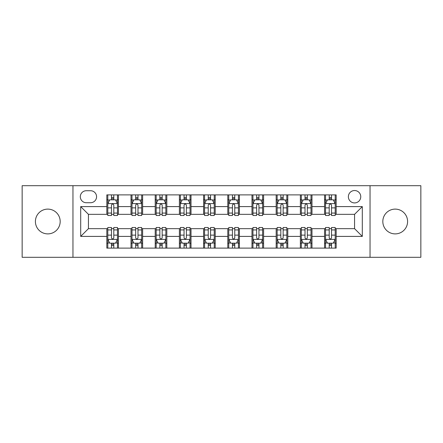 <?xml version="1.0" encoding="UTF-8"?>
<svg xmlns="http://www.w3.org/2000/svg" width="443" height="443" viewBox="0 0 443 443"><rect width="100%" height="100%" fill="white"/><g stroke="black" fill="none" stroke-linecap="round" stroke-linejoin="round"><path stroke-width="0.66" d="M395.206 209.113A12.387 12.387 0 0 0 382.818 221.5A12.387 12.387 0 0 0 395.206 233.887A12.387 12.387 0 0 0 407.593 221.5A12.387 12.387 0 0 0 395.206 209.113M47.794 209.113A12.387 12.387 0 0 0 35.407 221.5A12.387 12.387 0 0 0 47.794 233.887A12.387 12.387 0 0 0 60.182 221.5A12.387 12.387 0 0 0 47.794 209.113M354.561 190.534A6.191 6.191 0 0 0 348.37 196.725A6.191 6.191 0 0 0 354.561 202.922A6.191 6.191 0 0 0 360.757 196.725A6.191 6.191 0 0 0 354.561 190.534M370.043 257.305L420.85 257.305L420.85 185.695L370.043 185.695L370.043 257.305L72.957 257.305L72.957 185.695L22.15 185.695L22.15 257.305L72.957 257.305M86.307 202.728L90.566 202.728A5.997 5.997 0 0 0 96.568 196.725A5.997 5.997 0 0 0 90.566 190.728L86.307 190.728A5.997 5.997 0 0 0 80.31 196.725A5.997 5.997 0 0 0 86.307 202.728M370.043 185.695L72.957 185.695M106.824 236.401L80.698 236.401L80.698 206.599L106.824 206.599L106.824 214.34L88.439 214.34L88.439 228.66L106.824 228.66L106.824 248.113L336.176 248.113L336.176 228.66L354.561 228.66L354.561 214.34L336.176 214.34L336.176 206.599L362.302 206.599L362.302 236.401L336.176 236.401M336.176 206.599L336.176 194.887L106.824 194.887L106.824 206.599M324.564 194.887L324.564 214.34L325.527 214.34M329.204 214.34L331.53 214.34M335.207 214.34L336.176 214.34M324.564 214.34L311.014 214.34M300.371 194.887L300.371 214.34L301.334 214.34M305.017 214.34L307.337 214.34M300.371 214.34L286.82 214.34M276.177 194.887L276.177 214.34L277.146 214.34M280.823 214.34L283.143 214.34M276.177 214.34L262.627 214.34M251.984 194.887L251.984 214.34L252.953 214.34M256.63 214.34L258.95 214.34M251.984 214.34L238.434 214.34M227.791 194.887L227.791 214.34L228.76 214.34M232.437 214.34L234.757 214.34M227.791 214.34L214.24 214.34M203.597 194.887L203.597 214.34L204.566 214.34M208.243 214.34L210.563 214.34M203.597 214.34L190.047 214.34M179.404 194.887L179.404 214.34L180.373 214.34M184.05 214.34L186.37 214.34M179.404 214.34L165.854 214.34M155.211 194.887L155.211 214.34L156.18 214.34M159.857 214.34L162.177 214.34M155.211 214.34L141.666 214.34M131.017 194.887L131.017 214.34L131.986 214.34M135.663 214.34L137.983 214.34M131.017 214.34L117.473 214.34M106.824 214.34L107.793 214.34M111.47 214.34L113.796 214.34M106.824 228.66L107.793 228.66M111.47 228.66L113.796 228.66M117.473 228.66L118.436 228.66L118.436 248.113M131.986 228.66L118.436 228.66M135.663 228.66L137.983 228.66M141.666 228.66L142.629 228.66L142.629 248.113M156.18 228.66L142.629 228.66M159.857 228.66L162.177 228.66M165.854 228.66L166.823 228.66L166.823 248.113M180.373 228.66L166.823 228.66M184.05 228.66L186.37 228.66M190.047 228.66L191.016 228.66L191.016 248.113M204.566 228.66L191.016 228.66M208.243 228.66L210.563 228.66M214.24 228.66L215.209 228.66L215.209 248.113M228.76 228.66L215.209 228.66M232.437 228.66L234.757 228.66M238.434 228.66L239.403 228.66L239.403 248.113M252.953 228.66L239.403 228.66M256.63 228.66L258.95 228.66M262.627 228.66L263.596 228.66L263.596 248.113M277.146 228.66L263.596 228.66M280.823 228.66L283.143 228.66M286.82 228.66L287.789 228.66L287.789 248.113M301.334 228.66L287.789 228.66M305.017 228.66L307.337 228.66M311.014 228.66L311.983 228.66L311.983 248.113M325.527 228.66L311.983 228.66M329.204 228.66L331.53 228.66M335.207 228.66L336.176 228.66M118.436 194.887L118.436 214.34M106.824 199.727L107.793 199.727M111.47 199.727L113.796 199.727M117.473 199.727L118.436 199.727M106.824 243.273L107.793 243.273M111.47 243.273L113.796 243.273M117.473 243.273L118.436 243.273M131.017 228.66L131.017 248.113M142.629 194.887L142.629 214.34M131.017 199.727L131.986 199.727M135.663 199.727L137.983 199.727M141.666 199.727L142.629 199.727M131.017 243.273L131.986 243.273M135.663 243.273L137.983 243.273M141.666 243.273L142.629 243.273M155.211 228.66L155.211 248.113M155.211 243.273L156.18 243.273M159.857 243.273L162.177 243.273M165.854 243.273L166.823 243.273M166.823 194.887L166.823 214.34M155.211 199.727L156.18 199.727M159.857 199.727L162.177 199.727M165.854 199.727L166.823 199.727M179.404 228.66L179.404 248.113M179.404 243.273L180.373 243.273M184.05 243.273L186.37 243.273M190.047 243.273L191.016 243.273M191.016 194.887L191.016 214.34M179.404 199.727L180.373 199.727M184.05 199.727L186.37 199.727M190.047 199.727L191.016 199.727M203.597 228.66L203.597 248.113M203.597 243.273L204.566 243.273M208.243 243.273L210.563 243.273M214.24 243.273L215.209 243.273M215.209 194.887L215.209 214.34M203.597 199.727L204.566 199.727M208.243 199.727L210.563 199.727M214.24 199.727L215.209 199.727M227.791 228.66L227.791 248.113M227.791 243.273L228.76 243.273M232.437 243.273L234.757 243.273M238.434 243.273L239.403 243.273M239.403 194.887L239.403 214.34M227.791 199.727L228.76 199.727M232.437 199.727L234.757 199.727M238.434 199.727L239.403 199.727M251.984 228.66L251.984 248.113M251.984 243.273L252.953 243.273M256.63 243.273L258.95 243.273M262.627 243.273L263.596 243.273M263.596 194.887L263.596 214.34M251.984 199.727L252.953 199.727M256.63 199.727L258.95 199.727M262.627 199.727L263.596 199.727M276.177 228.66L276.177 248.113M276.177 243.273L277.146 243.273M280.823 243.273L283.143 243.273M286.82 243.273L287.789 243.273M287.789 194.887L287.789 214.34M276.177 199.727L277.146 199.727M280.823 199.727L283.143 199.727M286.82 199.727L287.789 199.727M300.371 228.66L300.371 248.113M300.371 243.273L301.334 243.273M305.017 243.273L307.337 243.273M311.014 243.273L311.983 243.273M311.983 194.887L311.983 214.34M300.371 199.727L301.334 199.727M305.017 199.727L307.337 199.727M311.014 199.727L311.983 199.727M324.564 228.66L324.564 248.113M324.564 243.273L325.527 243.273M329.204 243.273L331.53 243.273M335.207 243.273L336.176 243.273M324.564 199.727L325.527 199.727M329.204 199.727L331.53 199.727M335.207 199.727L336.176 199.727M88.439 214.34L80.698 206.599M88.439 228.66L80.698 236.401M362.302 206.599L354.561 214.34M362.302 236.401L354.561 228.66M113.796 197.406L111.47 197.406M117.473 213.072L113.796 213.072L113.796 215.503L117.473 215.503L117.473 203.691L115.534 199.821L109.731 199.821L107.793 203.691L107.793 215.503L111.47 215.503L111.47 213.072L107.793 213.072M107.793 203.691L107.793 194.887M117.473 203.691L117.473 194.887M111.47 199.821L111.47 194.887M113.796 194.887L113.796 199.821M113.796 213.072L113.796 205.148C113.02 203.653 112.245 203.653 111.47 205.148L111.47 213.072M111.47 245.594L113.796 245.594M107.793 229.928L111.47 229.928L111.47 227.497L107.793 227.497L107.793 239.309L109.731 243.179L115.534 243.179L117.473 239.309L117.473 227.497L113.796 227.497L113.796 229.928L117.473 229.928M117.473 239.309L117.473 248.113M107.793 239.309L107.793 248.113M113.796 243.179L113.796 248.113M111.47 248.113L111.47 243.179M111.47 229.928L111.47 237.852C112.245 239.347 113.02 239.347 113.796 237.852L113.796 229.928M137.983 197.406L135.663 197.406M141.666 213.072L137.983 213.072L137.983 215.503L141.666 215.503L141.666 203.691L139.728 199.821L133.919 199.821L131.986 203.691L131.986 215.503L135.663 215.503L135.663 213.072L131.986 213.072M131.986 203.691L131.986 194.887M141.666 203.691L141.666 194.887M135.663 199.821L135.663 194.887M137.983 194.887L137.983 199.821M137.983 213.072L137.983 205.148C137.214 203.653 136.438 203.653 135.663 205.148L135.663 213.072M162.177 197.406L159.857 197.406M165.854 213.072L162.177 213.072L162.177 215.503L165.854 215.503L165.854 203.691L163.921 199.821L158.112 199.821L156.18 203.691L156.18 215.503L159.857 215.503L159.857 213.072L156.18 213.072M156.18 203.691L156.18 194.887M165.854 203.691L165.854 194.887M159.857 199.821L159.857 194.887M162.177 194.887L162.177 199.821M162.177 213.072L162.177 205.148C161.407 203.653 160.632 203.653 159.857 205.148L159.857 213.072M186.37 197.406L184.05 197.406M190.047 213.072L186.37 213.072L186.37 215.503L190.047 215.503L190.047 203.691L188.114 199.821L182.306 199.821L180.373 203.691L180.373 215.503L184.05 215.503L184.05 213.072L180.373 213.072M180.373 203.691L180.373 194.887M190.047 203.691L190.047 194.887M184.05 199.821L184.05 194.887M186.37 194.887L186.37 199.821M186.37 213.072L186.37 205.148C185.6 203.653 184.825 203.653 184.05 205.148L184.05 213.072M135.663 245.594L137.983 245.594M131.986 229.928L135.663 229.928L135.663 227.497L131.986 227.497L131.986 239.309L133.919 243.179L139.728 243.179L141.666 239.309L141.666 227.497L137.983 227.497L137.983 229.928L141.666 229.928M141.666 239.309L141.666 248.113M131.986 239.309L131.986 248.113M137.983 243.179L137.983 248.113M135.663 248.113L135.663 243.179M135.663 229.928L135.663 237.852C136.438 239.347 137.208 239.347 137.983 237.852L137.983 229.928M159.857 245.594L162.177 245.594M156.18 229.928L159.857 229.928L159.857 227.497L156.18 227.497L156.18 239.309L158.112 243.179L163.921 243.179L165.854 239.309L165.854 227.497L162.177 227.497L162.177 229.928L165.854 229.928M165.854 239.309L165.854 248.113M156.18 239.309L156.18 248.113M162.177 243.179L162.177 248.113M159.857 248.113L159.857 243.179M159.857 229.928L159.857 237.852C160.632 239.347 161.402 239.347 162.177 237.852L162.177 229.928M184.05 245.594L186.37 245.594M180.373 229.928L184.05 229.928L184.05 227.497L180.373 227.497L180.373 239.309L182.306 243.179L188.114 243.179L190.047 239.309L190.047 227.497L186.37 227.497L186.37 229.928L190.047 229.928M190.047 239.309L190.047 248.113M180.373 239.309L180.373 248.113M186.37 243.179L186.37 248.113M184.05 248.113L184.05 243.179M184.05 229.928L184.05 237.852C184.825 239.347 185.595 239.347 186.37 237.852L186.37 229.928M210.563 197.406L208.243 197.406M214.24 213.072L210.563 213.072L210.563 215.503L214.24 215.503L214.24 203.691L212.308 199.821L206.499 199.821L204.566 203.691L204.566 215.503L208.243 215.503L208.243 213.072L204.566 213.072M204.566 203.691L204.566 194.887M214.24 203.691L214.24 194.887M208.243 199.821L208.243 194.887M210.563 194.887L210.563 199.821M210.563 213.072L210.563 205.148C209.794 203.653 209.018 203.653 208.243 205.148L208.243 213.072M208.243 245.594L210.563 245.594M204.566 229.928L208.243 229.928L208.243 227.497L204.566 227.497L204.566 239.309L206.499 243.179L212.308 243.179L214.24 239.309L214.24 227.497L210.563 227.497L210.563 229.928L214.24 229.928M214.24 239.309L214.24 248.113M204.566 239.309L204.566 248.113M210.563 243.179L210.563 248.113M208.243 248.113L208.243 243.179M208.243 229.928L208.243 237.852C209.013 239.347 209.788 239.347 210.563 237.852L210.563 229.928M234.757 197.406L232.437 197.406M238.434 213.072L234.757 213.072L234.757 215.503L238.434 215.503L238.434 203.691L236.501 199.821L230.692 199.821L228.76 203.691L228.76 215.503L232.437 215.503L232.437 213.072L228.76 213.072M228.76 203.691L228.76 194.887M238.434 203.691L238.434 194.887M232.437 199.821L232.437 194.887M234.757 194.887L234.757 199.821M234.757 213.072L234.757 205.148C233.987 203.653 233.212 203.653 232.437 205.148L232.437 213.072M258.95 197.406L256.63 197.406M262.627 213.072L258.95 213.072L258.95 215.503L262.627 215.503L262.627 203.691L260.694 199.821L254.886 199.821L252.953 203.691L252.953 215.503L256.63 215.503L256.63 213.072L252.953 213.072M252.953 203.691L252.953 194.887M262.627 203.691L262.627 194.887M256.63 199.821L256.63 194.887M258.95 194.887L258.95 199.821M258.95 213.072L258.95 205.148C258.175 203.653 257.405 203.653 256.63 205.148L256.63 213.072M283.143 197.406L280.823 197.406M286.82 213.072L283.143 213.072L283.143 215.503L286.82 215.503L286.82 203.691L284.888 199.821L279.079 199.821L277.146 203.691L277.146 215.503L280.823 215.503L280.823 213.072L277.146 213.072M277.146 203.691L277.146 194.887M286.82 203.691L286.82 194.887M280.823 199.821L280.823 194.887M283.143 194.887L283.143 199.821M283.143 213.072L283.143 205.148C282.368 203.653 281.598 203.653 280.823 205.148L280.823 213.072M307.337 197.406L305.017 197.406M311.014 213.072L307.337 213.072L307.337 215.503L311.014 215.503L311.014 203.691L309.081 199.821L303.272 199.821L301.334 203.691L301.334 215.503L305.017 215.503L305.017 213.072L301.334 213.072M301.334 203.691L301.334 194.887M311.014 203.691L311.014 194.887M305.017 199.821L305.017 194.887M307.337 194.887L307.337 199.821M307.337 213.072L307.337 205.148C306.562 203.653 305.792 203.653 305.017 205.148L305.017 213.072M331.53 197.406L329.204 197.406M335.207 213.072L331.53 213.072L331.53 215.503L335.207 215.503L335.207 203.691L333.269 199.821L327.466 199.821L325.527 203.691L325.527 215.503L329.204 215.503L329.204 213.072L325.527 213.072M325.527 203.691L325.527 194.887M335.207 203.691L335.207 194.887M329.204 199.821L329.204 194.887M331.53 194.887L331.53 199.821M331.53 213.072L331.53 205.148C330.755 203.653 329.98 203.653 329.204 205.148L329.204 213.072M232.437 245.594L234.757 245.594M228.76 229.928L232.437 229.928L232.437 227.497L228.76 227.497L228.76 239.309L230.692 243.179L236.501 243.179L238.434 239.309L238.434 227.497L234.757 227.497L234.757 229.928L238.434 229.928M238.434 239.309L238.434 248.113M228.76 239.309L228.76 248.113M234.757 243.179L234.757 248.113M232.437 248.113L232.437 243.179M232.437 229.928L232.437 237.852C233.206 239.347 233.982 239.347 234.757 237.852L234.757 229.928M256.63 245.594L258.95 245.594M252.953 229.928L256.63 229.928L256.63 227.497L252.953 227.497L252.953 239.309L254.886 243.179L260.694 243.179L262.627 239.309L262.627 227.497L258.95 227.497L258.95 229.928L262.627 229.928M262.627 239.309L262.627 248.113M252.953 239.309L252.953 248.113M258.95 243.179L258.95 248.113M256.63 248.113L256.63 243.179M256.63 229.928L256.63 237.852C257.4 239.347 258.175 239.347 258.95 237.852L258.95 229.928M280.823 245.594L283.143 245.594M277.146 229.928L280.823 229.928L280.823 227.497L277.146 227.497L277.146 239.309L279.079 243.179L284.888 243.179L286.82 239.309L286.82 227.497L283.143 227.497L283.143 229.928L286.82 229.928M286.82 239.309L286.82 248.113M277.146 239.309L277.146 248.113M283.143 243.179L283.143 248.113M280.823 248.113L280.823 243.179M280.823 229.928L280.823 237.852C281.593 239.347 282.368 239.347 283.143 237.852L283.143 229.928M305.017 245.594L307.337 245.594M301.334 229.928L305.017 229.928L305.017 227.497L301.334 227.497L301.334 239.309L303.272 243.179L309.081 243.179L311.014 239.309L311.014 227.497L307.337 227.497L307.337 229.928L311.014 229.928M311.014 239.309L311.014 248.113M301.334 239.309L301.334 248.113M307.337 243.179L307.337 248.113M305.017 248.113L305.017 243.179M305.017 229.928L305.017 237.852C305.786 239.347 306.562 239.347 307.337 237.852L307.337 229.928M329.204 245.594L331.53 245.594M325.527 229.928L329.204 229.928L329.204 227.497L325.527 227.497L325.527 239.309L327.466 243.179L333.269 243.179L335.207 239.309L335.207 227.497L331.53 227.497L331.53 229.928L335.207 229.928M335.207 239.309L335.207 248.113M325.527 239.309L325.527 248.113M331.53 243.179L331.53 248.113M329.204 248.113L329.204 243.179M329.204 229.928L329.204 237.852C329.98 239.347 330.755 239.347 331.53 237.852L331.53 229.928M131.017 236.401L118.436 236.401M131.017 206.599L118.436 206.599M155.211 206.599L142.629 206.599M155.211 236.401L142.629 236.401M179.404 206.599L166.823 206.599M179.404 236.401L166.823 236.401M203.597 206.599L191.016 206.599M203.597 236.401L191.016 236.401M227.791 206.599L215.209 206.599M227.791 236.401L215.209 236.401M251.984 206.599L239.403 206.599M251.984 236.401L239.403 236.401M276.177 206.599L263.596 206.599M276.177 236.401L263.596 236.401M300.371 206.599L287.789 206.599M300.371 236.401L287.789 236.401M324.564 206.599L311.983 206.599M324.564 236.401L311.983 236.401M117.423 203.597L107.843 203.597M107.793 200.053L109.615 200.053M115.651 200.053L117.473 200.053M111.47 207.883L107.793 207.883M117.473 207.883L113.796 207.883M113.796 198.636L111.47 198.636M107.843 239.403L117.423 239.403M117.473 242.947L115.651 242.947M109.615 242.947L107.793 242.947M113.796 235.117L117.473 235.117M107.793 235.117L111.47 235.117M111.47 244.364L113.796 244.364M141.616 203.597L132.036 203.597M131.986 200.053L133.803 200.053M139.844 200.053L141.666 200.053M135.663 207.883L131.986 207.883M141.666 207.883L137.983 207.883M137.983 198.636L135.663 198.636M165.809 203.597L156.229 203.597M156.18 200.053L157.996 200.053M164.037 200.053L165.854 200.053M159.857 207.883L156.18 207.883M165.854 207.883L162.177 207.883M162.177 198.636L159.857 198.636M190.003 203.597L180.423 203.597M180.373 200.053L182.189 200.053M188.231 200.053L190.047 200.053M184.05 207.883L180.373 207.883M190.047 207.883L186.37 207.883M186.37 198.636L184.05 198.636M132.036 239.403L141.616 239.403M141.666 242.947L139.844 242.947M133.803 242.947L131.986 242.947M137.983 235.117L141.666 235.117M131.986 235.117L135.663 235.117M135.663 244.364L137.983 244.364M156.229 239.403L165.809 239.403M165.854 242.947L164.037 242.947M157.996 242.947L156.18 242.947M162.177 235.117L165.854 235.117M156.18 235.117L159.857 235.117M159.857 244.364L162.177 244.364M180.423 239.403L190.003 239.403M190.047 242.947L188.231 242.947M182.189 242.947L180.373 242.947M186.37 235.117L190.047 235.117M180.373 235.117L184.05 235.117M184.05 244.364L186.37 244.364M214.196 203.597L204.611 203.597M204.566 200.053L206.383 200.053M212.424 200.053L214.24 200.053M208.243 207.883L204.566 207.883M214.24 207.883L210.563 207.883M210.563 198.636L208.243 198.636M204.611 239.403L214.196 239.403M214.24 242.947L212.424 242.947M206.383 242.947L204.566 242.947M210.563 235.117L214.24 235.117M204.566 235.117L208.243 235.117M208.243 244.364L210.563 244.364M238.389 203.597L228.804 203.597M228.76 200.053L230.576 200.053M236.617 200.053L238.434 200.053M232.437 207.883L228.76 207.883M238.434 207.883L234.757 207.883M234.757 198.636L232.437 198.636M262.577 203.597L252.997 203.597M252.953 200.053L254.769 200.053M260.811 200.053L262.627 200.053M256.63 207.883L252.953 207.883M262.627 207.883L258.95 207.883M258.95 198.636L256.63 198.636M286.771 203.597L277.191 203.597M277.146 200.053L278.963 200.053M285.004 200.053L286.82 200.053M280.823 207.883L277.146 207.883M286.82 207.883L283.143 207.883M283.143 198.636L280.823 198.636M310.964 203.597L301.384 203.597M301.334 200.053L303.156 200.053M309.197 200.053L311.014 200.053M305.017 207.883L301.334 207.883M311.014 207.883L307.337 207.883M307.337 198.636L305.017 198.636M335.157 203.597L325.577 203.597M325.527 200.053L327.349 200.053M333.385 200.053L335.207 200.053M329.204 207.883L325.527 207.883M335.207 207.883L331.53 207.883M331.53 198.636L329.204 198.636M228.804 239.403L238.389 239.403M238.434 242.947L236.617 242.947M230.576 242.947L228.76 242.947M234.757 235.117L238.434 235.117M228.76 235.117L232.437 235.117M232.437 244.364L234.757 244.364M252.997 239.403L262.577 239.403M262.627 242.947L260.811 242.947M254.769 242.947L252.953 242.947M258.95 235.117L262.627 235.117M252.953 235.117L256.63 235.117M256.63 244.364L258.95 244.364M277.191 239.403L286.771 239.403M286.82 242.947L285.004 242.947M278.963 242.947L277.146 242.947M283.143 235.117L286.82 235.117M277.146 235.117L280.823 235.117M280.823 244.364L283.143 244.364M301.384 239.403L310.964 239.403M311.014 242.947L309.197 242.947M303.156 242.947L301.334 242.947M307.337 235.117L311.014 235.117M301.334 235.117L305.017 235.117M305.017 244.364L307.337 244.364M325.577 239.403L335.157 239.403M335.207 242.947L333.385 242.947M327.349 242.947L325.527 242.947M331.53 235.117L335.207 235.117M325.527 235.117L329.204 235.117M329.204 244.364L331.53 244.364"/></g></svg>
